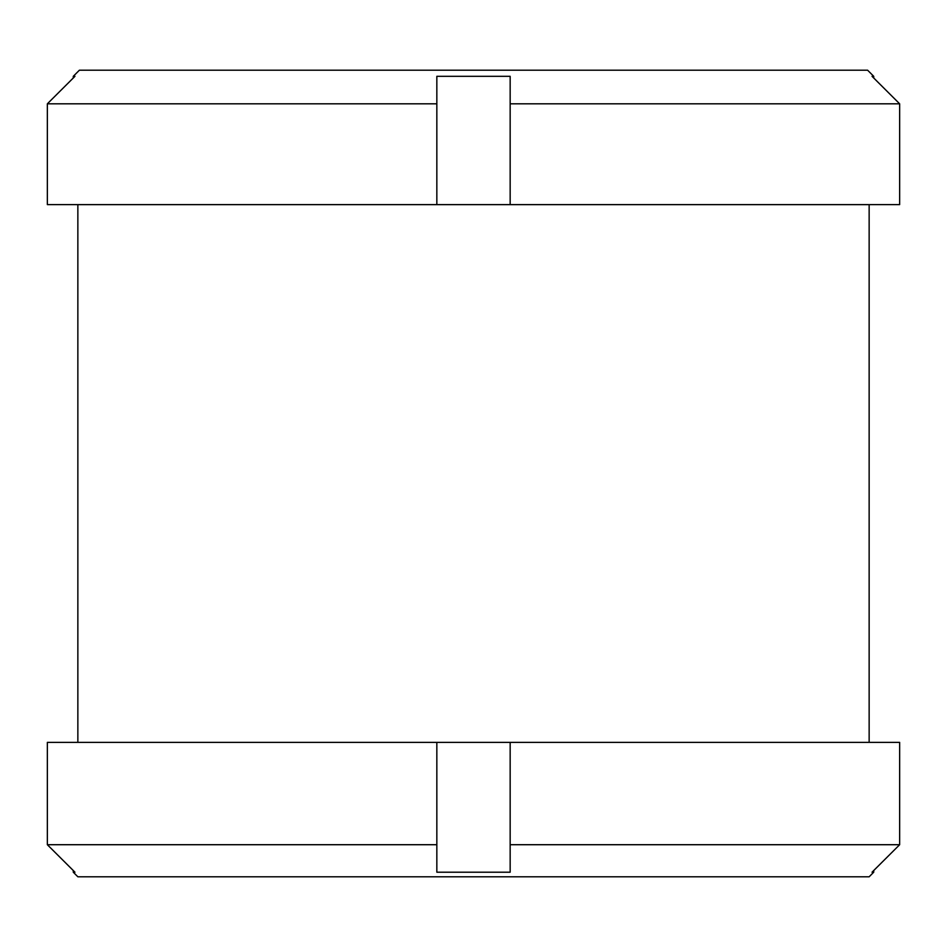 <?xml version="1.0" encoding="UTF-8"?>
<svg xmlns="http://www.w3.org/2000/svg" width="947" height="947" viewBox="0 0 947 947"><rect width="100%" height="100%" fill="white"/><g stroke="black" fill="none" stroke-linecap="round" stroke-linejoin="round"><path stroke-width="1.42" d="M436.839 844.712L47.35 844.712L47.35 742.365L436.839 742.365L436.839 872.211L510.161 872.211L510.161 844.712L899.65 844.712L872.045 872.211L873.726 872.211L873.726 870.53L899.65 844.712L899.65 742.365L510.161 742.365L510.161 844.712M869.145 742.365L869.145 204.647L77.855 204.647L77.855 742.365M436.839 742.365L510.161 742.365M873.726 872.211L869.145 876.792L77.855 876.792L73.274 872.211L74.955 872.211L47.35 844.712L73.274 870.53L73.274 872.211M47.35 103.815L74.955 76.316L73.274 76.316L73.274 77.997L47.35 103.815L47.35 204.623L436.839 204.623L436.839 103.815L47.35 103.815L47.35 204.623M873.726 76.316L872.045 76.316L899.65 103.815L873.726 77.997L873.726 76.316L867.618 70.208L79.382 70.208L73.274 76.316M510.161 103.815L510.161 204.623L899.65 204.623L899.65 103.815L510.161 103.815L510.161 76.316L436.839 76.316L436.839 103.815M510.161 204.623L436.839 204.623M47.35 742.365L47.35 844.712"/></g></svg>
